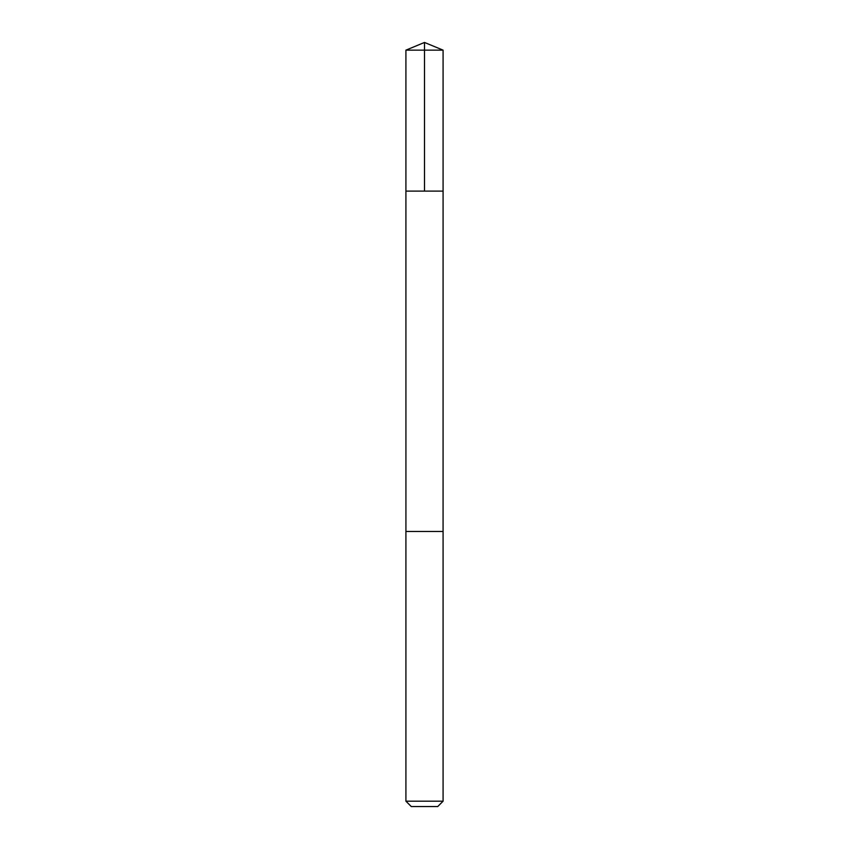 <?xml version="1.0" encoding="UTF-8"?>
<svg xmlns="http://www.w3.org/2000/svg" width="849" height="849" viewBox="0 0 849 849"><rect width="100%" height="100%" fill="white"/><g stroke="black" fill="none" stroke-linecap="round" stroke-linejoin="round"><path stroke-width="1.27" d="M405.918 191.11L443.082 191.11L443.082 50.144L405.918 50.144L405.918 191.11L443.082 191.11L443.072 531.474L405.928 531.474L405.918 191.11M408.549 531.474L405.918 531.474L405.918 801.18L443.082 801.18L443.082 531.474L408.549 531.474M443.082 801.18L437.723 806.55L411.277 806.55L405.918 801.18M424.5 191.11L424.5 42.45L405.918 50.144M424.5 42.45L443.082 50.144"/></g></svg>
